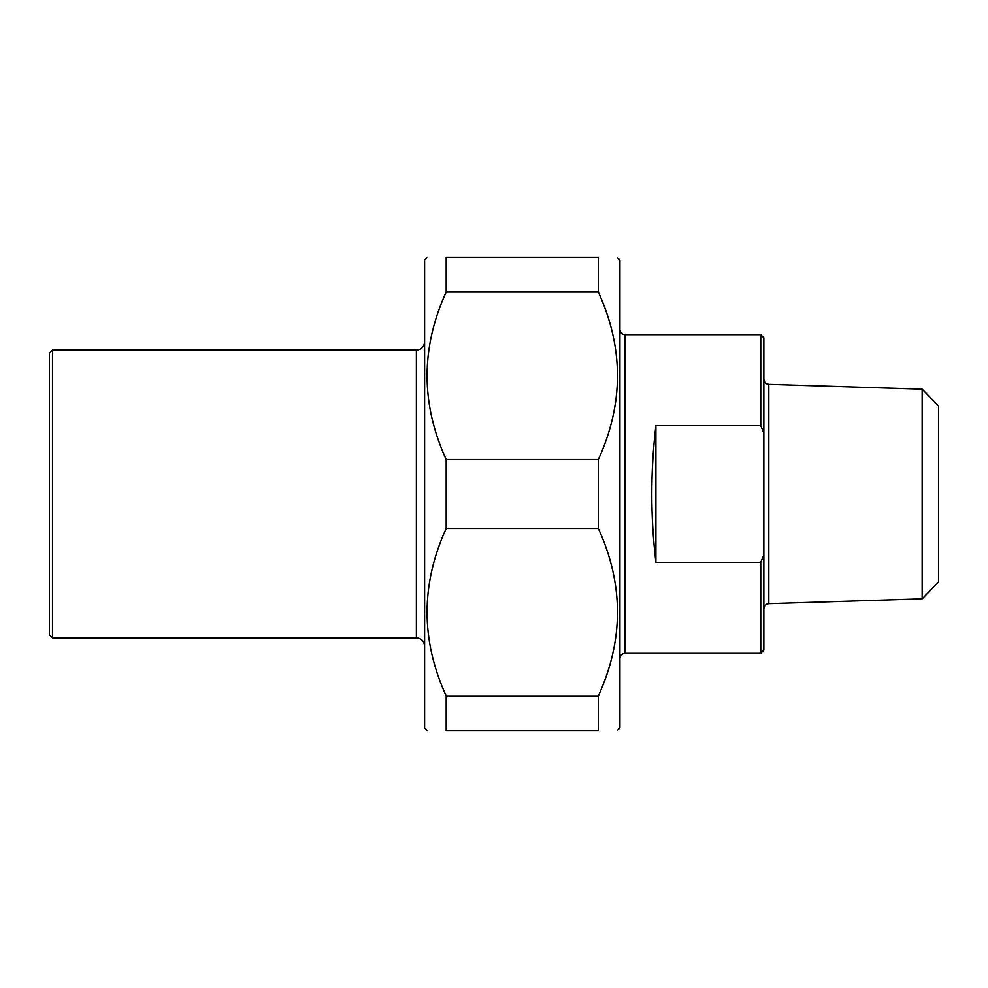<?xml version="1.0" encoding="UTF-8"?>
<svg xmlns="http://www.w3.org/2000/svg" width="988" height="988" viewBox="0 0 988 988"><rect width="100%" height="100%" fill="white"/><g stroke="black" fill="none" stroke-linecap="round" stroke-linejoin="round"><path stroke-width="1.48" d="M446.193 292.016L446.193 257.559L598.345 257.559L598.345 292.016L446.193 292.016C420.703 347.862 420.703 403.697 446.193 459.544L598.345 459.544L598.345 528.457L446.193 528.457L446.193 459.544M446.193 730.441L446.193 695.984L598.345 695.984L598.345 730.441L446.193 730.441C420.703 730.441 420.703 730.441 446.193 730.441C420.703 730.441 420.703 730.441 446.193 730.441M598.345 730.441C623.836 730.441 623.836 730.441 598.345 730.441C623.836 730.441 623.836 730.441 598.345 730.441M617.352 257.559L619.933 260.14L619.933 727.86L617.352 730.441M598.345 257.559C623.836 257.559 623.836 257.559 598.345 257.559C623.836 257.559 623.836 257.559 598.345 257.559M598.345 459.544C623.836 403.697 623.836 347.862 598.345 292.016M598.345 695.984C623.836 640.138 623.836 584.303 598.345 528.457M446.193 528.457C420.703 584.303 420.703 640.138 446.193 695.984M446.193 257.559C420.703 257.559 420.703 257.559 446.193 257.559C420.703 257.559 420.703 257.559 446.193 257.559M427.187 730.441L424.618 727.86L424.618 260.14L427.187 257.559M655.909 562.382C650.437 516.798 650.437 471.202 655.909 425.618L655.909 562.382L760.76 562.382L760.76 653.34L625.071 653.34L625.071 334.66C621.946 334.364 620.229 332.647 619.933 329.523M655.909 425.618L760.76 425.618L763.848 433.152L763.848 554.848L760.76 562.382M763.848 433.152L763.848 337.748L760.76 334.66L760.76 425.618M760.76 653.34L763.848 650.252L763.848 554.848M922.162 598.851L938.6 581.895L938.6 406.105L922.162 389.149L922.162 598.851L768.825 603.68L768.825 384.32C765.786 383.949 764.132 382.233 763.848 379.182M52.488 637.915L416.393 637.915L416.393 350.085L52.488 350.085L52.488 637.915L49.4 634.827L49.4 353.173L52.488 350.085M760.76 334.66L625.071 334.66M768.825 603.68C765.786 604.051 764.132 605.768 763.848 608.818M922.162 389.149L768.825 384.32M625.071 653.34C621.946 653.636 620.229 655.353 619.933 658.477M416.393 350.085C421.382 349.591 424.124 346.85 424.618 341.86M416.393 637.915C421.382 638.409 424.124 641.15 424.618 646.14"/></g></svg>

